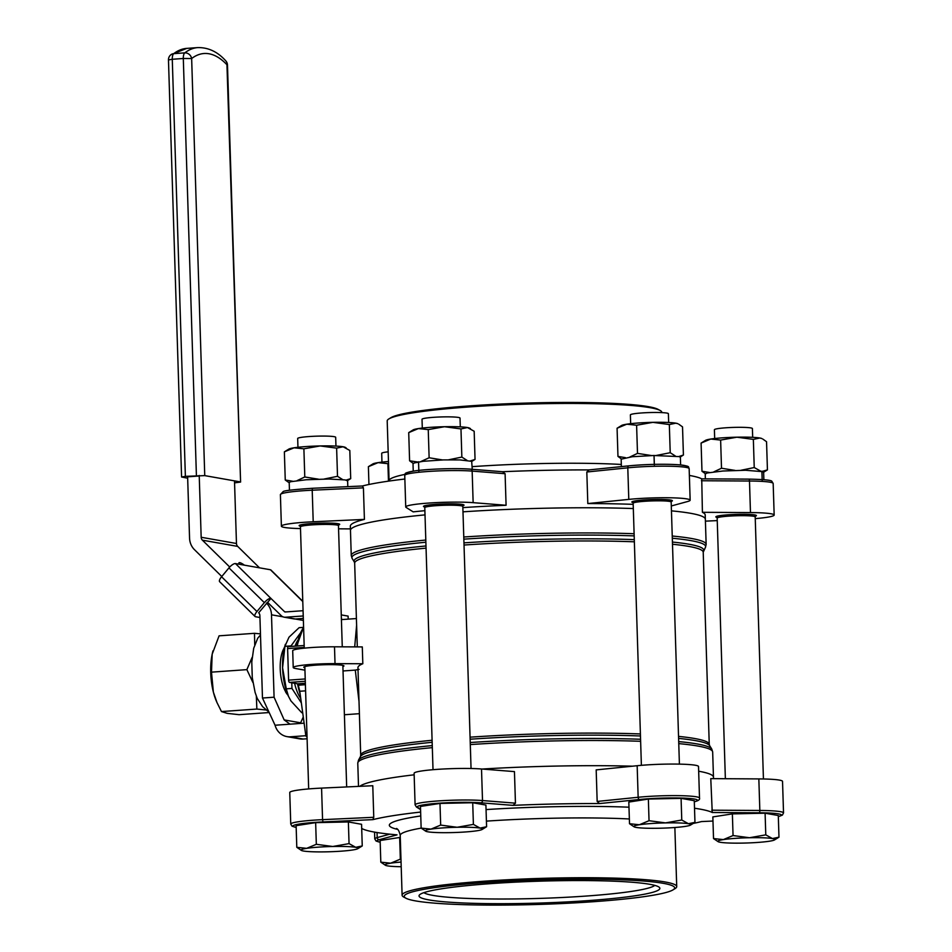 <?xml version="1.0" encoding="UTF-8"?>
<svg xmlns="http://www.w3.org/2000/svg" width="952" height="952" viewBox="0 0 952 952"><rect width="100%" height="100%" fill="white"/><g stroke="black" fill="none" stroke-linecap="round" stroke-linejoin="round"><path stroke-width="1.43" d="M284.362 451.843L288.837 449.094A28.536 2.594 -1.8 0 1 294.049 447.797L284.362 451.843L285.255 480.01L292.68 481.248M297.155 480.593L304.783 476.988L318.337 479.153M324.168 479.034L337.508 476.309L336.627 448.142L343.137 446.762A28.536 2.594 178.2 0 0 320.181 445.941L303.89 448.82L304.783 476.988M303.89 448.82L294.049 447.797A28.536 2.594 -1.8 0 1 320.181 445.941L336.627 448.142M285.255 480.01L289.218 482.783M346.088 447.809L345.159 447.321A28.536 2.594 -1.8 0 0 343.137 446.762L349.812 450.474L350.705 478.63L347.444 480.641M337.508 476.309L342.672 479.594M346.088 480.117L350.705 478.63M347.813 486.65L347.623 480.879L345.183 479.927L328.833 479.011L306.175 479.76L290.479 481.736L289.206 482.557L289.444 490.268M388.475 461.53A28.536 2.594 178.2 0 0 378.075 462.636L368.388 466.682L368.948 484.485M368.388 466.682L372.863 463.933A28.536 2.594 -1.8 0 1 378.075 462.636L387.916 463.672L388.464 481.141M387.916 463.672L388.535 463.469M753.353 439.384L736.907 437.194A28.536 2.594 -1.8 0 1 759.874 438.015A28.536 2.594 -1.8 0 1 761.886 438.575L759.874 438.015L753.353 439.384L754.234 467.551L741.025 470.264M763.587 472.24L767.431 469.883L766.55 441.716L762.814 439.062M720.628 440.074L710.775 439.039A28.536 2.594 -1.8 0 1 736.907 437.194L720.628 440.074L721.509 468.241L734.968 470.395M760.91 471.252L754.234 467.551M767.431 469.883L762.326 471.371M701.088 443.085L705.563 440.336A28.536 2.594 -1.8 0 1 710.775 439.039L701.088 443.085L701.981 471.252L709.514 472.489M713.833 471.859L721.509 468.241M705.372 473.727L701.981 471.252M763.861 479.701L763.635 472.406L762.909 471.68L745.535 470.264L722.877 471.014L707.193 472.989L705.218 474.036L705.361 478.868M761.897 471.18L762.195 480.641L761.921 471.18M675.849 423.176L669.327 424.544L652.893 422.343A28.536 2.594 -1.8 0 1 675.849 423.176A28.536 2.594 -1.8 0 1 677.872 423.735L675.849 423.176M669.327 424.544L670.22 452.712L675.325 455.984M678.859 456.52L683.417 455.032L680.18 457.031M678.8 424.223L682.524 426.877L683.417 455.032M617.074 428.245L621.549 425.496A28.536 2.594 -1.8 0 1 626.761 424.199A28.536 2.594 -1.8 0 1 652.893 422.343L636.602 425.235L626.761 424.199L617.074 428.245L617.967 456.413L625.428 457.65M629.903 456.996L637.495 453.39L636.602 425.235M651.715 455.58L637.495 453.39M670.22 452.712L656.178 455.484M621.335 458.876L617.967 456.413M680.62 464.933L680.382 457.329L679.204 456.603L654.012 455.52M654.31 464.957L654.012 455.484L632.247 456.734L621.144 459.185M654.06 455.484L654.357 464.957M460.97 428.924L444.524 426.722L428.245 429.602L418.392 428.578A28.536 2.594 -1.8 0 1 444.524 426.722A28.536 2.594 -1.8 0 1 467.492 427.543L460.97 428.924L461.851 457.079L467.015 460.375M428.245 429.602L429.126 457.769L442.525 459.935M448.594 459.804L461.851 457.079M413.275 463.422L409.598 460.792L408.717 432.625L418.392 428.578A28.536 2.594 -1.8 0 0 413.18 429.876L408.717 432.625M417.678 462.006L409.598 460.792M429.126 457.769L420.867 461.541M470.431 428.59L469.503 428.102A28.536 2.594 178.2 0 0 467.492 427.543L474.167 431.256L475.048 459.411L471.811 461.411M470.443 460.899L475.048 459.411M472.24 469.288L471.68 461.327L459.959 459.923L443.561 459.899L423.128 461.303L414.382 462.922L413.013 463.755L413.239 471.133M418.535 461.791L418.832 471.252M418.559 461.791L418.856 471.252M300.749 698.494A33.82 13.411 -94.1 0 1 294.584 683.286M295.096 646.146A33.82 13.411 -94.1 0 1 297.976 640.053M301.356 702.921L291.955 688.427L291.776 682.786M290.634 646.456L300.166 633.342M291.955 688.427L286.266 688.832L288.444 696.269L290.979 700.981L301.748 712.703L302.676 712.643M290.61 645.92L284.934 646.325L282.577 667.792L286.266 688.832M303.343 627.38L299.083 627.689L288.98 637.221L284.934 646.325M288.325 696.007A36.985 14.661 -94.1 0 1 288.182 695.674A36.985 14.661 -94.1 0 1 282.577 667.792A36.985 14.661 -94.1 0 1 284.707 646.694L285.362 644.302M287.968 695.162A26.632 10.555 -94.1 0 1 285.576 691.866L285.564 691.616A26.418 10.472 -94.1 0 1 280.221 669.006A26.418 10.472 -94.1 0 1 284.196 648.038L284.184 647.788A26.632 10.555 -94.1 0 1 284.565 647.229M783.532 812.925L782.532 781.366A38.044 3.451 -1.8 0 0 758.839 778.914L710.775 778.629L712.251 812.496L759.101 812.77A2.118 0.797 -89.7 0 0 759.839 810.473A38.044 3.451 -1.8 0 1 783.532 812.925L782.365 815.126L778.331 816.59M699.506 798.085L698.518 766.527A38.044 3.451 -1.8 0 0 677.158 764.087A38.044 3.451 -1.8 0 0 637.162 765.717L596.178 769.894L597.166 801.441L599.57 803.559L639.518 799.49A2.118 1.285 -95.8 0 1 638.149 797.276A38.044 3.451 -1.8 0 1 678.145 795.646A38.044 3.451 -1.8 0 1 699.506 798.085C700.017 799.382 698.732 800.489 695.65 801.417L694.306 801.786M420.546 809.152L417.607 807.308A35.926 3.261 -1.8 0 1 438.801 803.214A35.926 3.261 -1.8 0 1 480.938 802.822L513.045 805.368L515.448 803.167L514.449 771.608L481.51 768.99L482.509 800.549L515.448 803.167M417.607 807.308A2.118 2.083 122.1 0 1 416.417 806.998L415.096 804.845L414.108 773.286A38.044 3.451 -1.8 0 1 439.265 769.24A38.044 3.451 -1.8 0 1 481.51 768.99M296.167 827.395L292.05 826.205L290.753 824.063L289.753 792.516A38.044 3.451 -1.8 0 1 321.574 788.101L372.779 785.733L373.767 817.292L372.887 819.636A177.536 16.125 -1.8 0 1 420.641 812.068M414.156 774.809A177.536 16.125 178.2 0 0 359.785 786.328A177.536 16.125 178.2 0 1 414.156 774.809M678.764 743.607A177.536 16.125 178.2 0 1 712.667 751.985L713.464 777.153A177.536 16.125 178.2 0 0 698.661 771.215A177.536 16.125 178.2 0 1 713.464 777.153L713.5 778.653M632.533 766.193A177.536 16.125 178.2 0 0 482.176 769.037A177.536 16.125 178.2 0 1 632.533 766.193M485.27 882.552A135.267 12.281 178.2 0 0 406.016 898.26A135.267 12.281 178.2 0 0 539.832 904.4A135.267 12.281 178.2 0 0 673.016 889.87A135.267 12.281 178.2 0 0 622.037 879.815A135.267 12.281 178.2 0 0 485.27 882.552M673.016 889.87L675.063 888.621A137.374 12.471 178.2 0 0 676.717 886.598A137.374 12.471 178.2 0 0 484.389 881.195A137.374 12.471 178.2 0 0 402.101 895.225A137.374 12.471 178.2 0 0 403.886 897.141L406.016 898.26M694.508 808.236A177.536 16.125 -1.8 0 1 712.251 812.496M513.045 805.368A177.536 16.125 -1.8 0 1 599.57 803.559M380.181 842.187A35.926 3.261 -1.8 0 1 379.241 839.712L397.043 834.856A177.536 16.125 -1.8 0 1 362.153 828.692L362.177 828.704M701.481 821.576L712.977 821.041L701.529 821.564A177.536 16.125 -1.8 0 1 693.234 823.421M491.196 883.599A120.464 10.936 178.2 0 0 419.511 894.892A120.464 10.936 178.2 0 0 539.796 903.055A120.464 10.936 178.2 0 0 659.331 887.359A120.464 10.936 178.2 0 0 491.196 883.599M423.926 892.643A116.18 10.555 178.2 0 0 539.653 898.402A116.18 10.555 178.2 0 0 654.786 885.384M307.032 736.741L306.592 736.669A2.118 0.833 -94.1 0 1 305.735 734.956L299.761 691.259L305.592 690.843M341.768 619.585L341.363 617.788M305.402 684.702L298.369 685.202A2.118 0.833 85.9 0 0 297.56 683.81L289.515 682.394A2.118 0.833 -94.1 0 1 288.599 680.144L287.611 648.586A2.118 0.833 -94.1 0 1 288.301 646.622A2.118 0.833 -94.1 0 1 288.385 646.634L304.164 645.515L288.301 646.622M304.949 670.172L295.798 668.554A30.642 2.785 -1.8 0 1 293.228 667.531A30.642 2.785 -1.8 0 1 335.021 663.627L362.819 663.746A174.359 15.827 -1.8 0 0 357.952 667.661L360.701 755.317A174.359 15.827 178.2 0 1 432.101 740.263M293.228 667.531L292.704 650.704A30.642 2.785 -1.8 0 1 334.497 646.801L362.295 646.92L362.819 663.746M342.887 666.555A20.075 1.821 178.2 0 0 343.934 665.936A20.075 1.821 178.2 0 0 315.814 665.151A20.075 1.821 178.2 0 0 303.795 667.197A20.075 1.821 178.2 0 0 304.866 667.745M359.011 701.505L355.286 670.101L343.029 670.97M355.286 670.101L359.071 669.375M354.703 646.884L356.619 625.167M425.008 514.877A177.536 16.125 178.2 0 0 350.467 530.395A177.536 16.125 -1.8 0 1 425.008 514.877M755.245 518.626A38.044 3.451 178.2 0 0 774.166 515.032A38.044 3.451 178.2 0 0 750.473 512.581L702.409 512.307A177.536 16.125 -1.8 0 1 705.218 515.032L705.349 519.233A177.536 16.125 178.2 0 0 671.446 510.855A177.536 16.125 -1.8 0 1 705.349 519.233L706.146 544.413A177.536 16.125 178.2 0 0 672.243 536.024M633.318 508.558A177.536 16.125 178.2 0 0 462.981 511.831A177.536 16.125 -1.8 0 1 633.318 508.558M260.491 634.96L257.73 638.221L253.708 648.252L251.78 662.033L252.268 677.634L255.1 692.413L257.242 698.435L262.621 706.682L268.571 711.775M217.008 702.612L216.509 701.457A38.044 15.077 -94.1 0 1 213.367 692.08L217.008 702.612L221.471 711.561L227.159 713.346L239.071 714.678L268.916 712.56M221.471 711.561L256.861 709.062L256.35 696.221M252.935 682.536L246.877 669.637L252.137 657.38M213.01 650.811A38.044 15.077 85.9 0 0 212.927 651.085A38.044 15.077 85.9 0 0 212.177 654.214L211.487 672.148L246.877 669.637M211.487 672.148L213.367 692.08A38.044 15.077 -94.1 0 1 212.177 654.214L219.091 635.829L254.481 633.318L260.455 633.865M256.861 709.062L266.286 710.002M254.731 644.683L254.481 633.318M240.059 481.855L204.751 475.619L191.65 58.524A126.806 50.277 -94.1 0 1 226.945 64.76L240.594 482.057L234.561 482.866M187.675 478.202L181.582 477.012L185.378 476.357L204.751 475.619M187.925 476.809L198.956 476.024M303.236 615.968L285.421 617.229A6.343 5.795 100 0 1 281.256 615.67L267.548 602.307L258.742 612.719M303.319 618.431L295.37 618.99A6.343 5.795 100 0 1 294.073 618.919L284.124 617.17M341.268 614.897L348.099 616.111L348.194 619.133M259.944 617.503L255.517 616.729A6.343 2.19 134.5 0 1 255.041 616.491A6.343 2.19 134.5 0 1 256.945 611.517L264.347 602.652A6.343 2.19 134.5 0 1 270.856 598.344L284.565 611.719A1.059 0.964 100 0 0 285.255 611.969L303.081 610.708M302.784 601.295L270.904 569.986A6.343 2.19 134.5 0 0 270.428 569.76L235.465 563.584A6.343 2.19 134.5 0 0 228.968 567.88L221.566 576.757A6.343 2.19 134.5 0 0 219.662 581.731L255.041 616.491M293.18 611.41L292.466 611.458M270.975 598.368L267.679 602.33M244.39 565.155A7.925 1.714 39.8 0 0 239.761 562.656A7.925 1.714 39.8 0 0 238.988 562.787A7.925 1.714 39.8 0 0 239.333 564.262M234.501 480.867L236.465 543.497A4.224 3.856 100 0 0 237.691 546.4L202.395 540.165A4.224 3.856 100 0 1 201.169 537.261L199.218 475.441M300.392 723.437L300.63 722.818L284.16 719.914L290.051 724.174L275.057 725.234A16.91 15.446 -80 0 0 286.98 736.622A16.91 15.446 -80 0 0 290.443 736.8L305.889 735.706M258.658 612.731A4.224 3.856 100 0 1 259.884 615.623L262.466 698.03L275.057 725.234M266.429 603.068L266.584 603.223A16.91 15.446 100 0 1 271.498 614.802L274.081 697.209L262.466 698.03M221.78 576.507L194.458 549.661A16.91 15.446 100 0 1 189.555 538.082L187.603 476.202M307.103 738.764L303.141 739.038A16.91 15.446 100 0 1 299.678 738.859L286.98 736.622M284.16 719.914L274.081 697.209M303.272 716.963L300.63 722.818M202.395 540.165L229.73 567.023M237.691 546.4L259.503 567.832M304.116 723.175L290.051 724.174M589.086 469.907L628.879 465.837A2.118 1.285 84.2 0 0 627.796 467.837L586.813 472.002L589.086 469.907L628.736 465.873M689.367 475.429A177.536 16.125 178.2 0 1 701.755 478.844L748.7 479.118C763.825 479.415 771.548 480.165 771.87 481.343L773.167 483.473A38.044 3.451 178.2 0 0 749.486 481.022A2.118 0.797 90.3 0 0 748.7 479.118A2.118 0.797 90.3 0 0 748.617 479.13L701.731 478.844L702.409 512.307M425.806 540.046A177.536 16.125 178.2 0 0 351.252 555.563L350.336 526.182A177.536 16.125 -1.8 0 1 364.414 519.399L363.414 487.852L362.391 485.984L312.458 488.281L312.208 490.209A38.044 3.451 178.2 0 0 280.4 494.623L283.113 491.637C283.934 490.649 293.716 489.53 312.458 488.281L362.391 485.984A177.536 16.125 178.2 0 1 404.862 479.023M404.933 474.393A137.374 12.471 178.2 0 0 389.082 480.748L387.202 420.951A137.374 12.471 -1.8 0 1 388.856 418.928A137.374 12.471 -1.8 0 1 524.112 404.172A137.374 12.471 -1.8 0 1 660.033 410.407A137.374 12.471 -1.8 0 1 661.818 412.323L661.83 412.597M424.77 507A20.29 1.845 -1.8 0 1 423.473 506.404A20.29 1.845 -1.8 0 1 443.703 503.929A20.29 1.845 -1.8 0 1 464.04 505.131A20.29 1.845 -1.8 0 1 462.791 505.81M462.85 507.618A177.536 16.125 -1.8 0 1 506.083 505.274L473.144 502.656A38.044 3.451 178.2 0 0 430.887 502.918A38.044 3.451 178.2 0 0 405.73 506.964A38.044 3.451 178.2 0 0 406.087 507.416L413.18 511.867A177.536 16.125 -1.8 0 1 424.878 510.677M506.083 505.274L505.095 473.715L502.561 471.728L470.919 469.205M364.414 519.399L313.208 521.767A38.044 3.451 178.2 0 0 281.387 526.182A38.044 3.451 178.2 0 0 300.499 528.574M338.567 528.824L350.419 528.895M705.408 521.149L717.249 520.601M671.303 505.976L687.713 501.49A38.044 3.451 178.2 0 0 690.152 500.193A38.044 3.451 178.2 0 0 668.792 497.765A38.044 3.451 178.2 0 0 628.784 499.383L587.812 503.56L586.813 472.002M300.415 526.218A20.29 1.845 -1.8 0 1 299.13 525.623A20.29 1.845 -1.8 0 1 319.36 523.148A20.29 1.845 -1.8 0 1 339.697 524.35A20.29 1.845 -1.8 0 1 338.448 525.028M717.153 517.471A20.29 1.845 -1.8 0 1 715.856 516.865A20.29 1.845 -1.8 0 1 736.086 514.389A20.29 1.845 -1.8 0 1 756.423 515.591A20.29 1.845 -1.8 0 1 755.174 516.27M633.128 502.632A20.29 1.845 -1.8 0 1 631.842 502.025A20.29 1.845 -1.8 0 1 652.061 499.55A20.29 1.845 -1.8 0 1 672.398 500.752A20.29 1.845 -1.8 0 1 671.16 501.43M588.955 469.907A177.536 16.125 178.2 0 0 502.727 471.716M388.856 418.928L390.915 417.678A135.267 12.281 -1.8 0 1 524.088 403.148A135.267 12.281 -1.8 0 1 657.915 409.289L660.033 410.407M587.812 503.56A177.536 16.125 -1.8 0 1 633.187 504.346M407.123 473.656A35.926 3.261 178.2 0 1 428.305 469.562A35.926 3.261 178.2 0 1 470.455 469.169A2.118 1.63 94.5 0 1 470.681 469.169L502.561 471.728M380.812 862.155L390.653 863.19A28.536 2.594 178.2 0 0 385.465 865.308L380.812 862.155L380.134 840.509L399.661 837.486L400.34 859.144L400.97 859.311M401.066 862.072A28.536 2.594 178.2 0 0 390.653 863.19L400.34 859.144M400.292 837.474L399.661 837.486M381.966 462.125L381.692 453.33A19.016 1.725 -1.8 0 1 388.166 451.819M385.465 865.308A28.536 2.594 178.2 0 0 387.488 865.868A28.536 2.594 178.2 0 0 401.208 866.725M362.248 845.947L361.57 824.289L348.373 821.957L315.647 822.647L296.12 825.658L296.798 847.316L306.639 848.351A28.536 2.594 178.2 0 0 301.451 850.457A28.536 2.594 178.2 0 0 303.474 851.017A28.536 2.594 178.2 0 0 326.429 851.838A28.536 2.594 -1.8 0 0 352.561 849.993A28.536 2.594 178.2 0 0 357.773 848.696A28.536 2.594 178.2 0 0 355.727 847.316L362.248 845.947L357.773 848.696M301.451 850.457L296.798 847.316M316.326 844.305L332.772 846.495A28.536 2.594 178.2 0 0 306.639 848.351L316.326 844.305L315.647 822.647M349.051 843.615L355.727 847.316A28.536 2.594 178.2 0 0 332.772 846.495L349.051 843.615L348.373 821.957M297.952 447.285L297.678 438.491A19.016 1.725 -1.8 0 1 308.079 436.623A19.016 1.725 -1.8 0 1 327.94 436.147A19.016 1.725 -1.8 0 1 335.675 437.289L335.961 446.095M402.101 895.225L400.221 835.428A137.374 12.471 -1.8 0 1 421.165 828.121L430.982 829.132A28.536 2.594 178.2 0 0 425.794 831.239L421.141 828.097L420.463 806.439L439.991 803.428L440.669 825.087L457.115 827.276A28.536 2.594 178.2 0 0 430.982 829.132L440.669 825.087M473.394 824.396L480.07 828.097A28.536 2.594 178.2 0 0 457.115 827.276L473.394 824.396L472.716 802.738L439.991 803.428M425.794 831.239A28.536 2.594 178.2 0 0 427.817 831.798A28.536 2.594 -1.8 0 0 450.784 832.619A28.536 2.594 178.2 0 0 476.904 830.775A28.536 2.594 178.2 0 0 482.117 829.478A28.536 2.594 178.2 0 0 480.07 828.097L486.591 826.729L485.913 805.071L472.716 802.738M486.591 826.729L482.117 829.478M422.295 428.067L422.022 419.273A19.016 1.725 -1.8 0 1 440.966 416.952A19.016 1.725 -1.8 0 1 460.018 418.071L460.304 426.877M629.51 823.718L634.163 826.86A28.536 2.594 -1.8 0 1 639.351 824.753L649.038 820.707L648.36 799.049L628.82 802.072L629.51 823.718L639.351 824.753A28.536 2.594 178.2 0 1 665.472 822.897L681.763 820.017L681.085 798.359L648.36 799.049M649.038 820.707L665.472 822.897A28.536 2.594 178.2 0 1 688.439 823.718L694.96 822.349L694.282 800.692L681.085 798.359M694.96 822.349L690.486 825.098A28.536 2.594 178.2 0 0 688.439 823.718L681.763 820.017M630.664 423.688L630.379 414.893A19.016 1.725 -1.8 0 1 649.335 412.573A19.016 1.725 -1.8 0 1 668.387 413.692L668.661 422.498M690.486 825.098A28.536 2.594 178.2 0 1 685.273 826.395A28.536 2.594 178.2 0 1 659.141 828.24A28.536 2.594 178.2 0 1 636.186 827.419A28.536 2.594 -1.8 0 1 634.163 826.86M713.524 838.557L712.846 816.911L732.374 813.889L733.052 835.547L723.365 839.593L713.524 838.557L718.177 841.711A28.536 2.594 178.2 0 0 720.2 842.27A28.536 2.594 178.2 0 0 743.167 843.091A28.536 2.594 178.2 0 0 769.287 841.235A28.536 2.594 178.2 0 0 774.5 839.938A28.536 2.594 178.2 0 0 772.453 838.557L778.974 837.189L778.296 815.531L765.099 813.198L732.374 813.889M733.052 835.547L749.498 837.736L765.777 834.856L765.099 813.198M765.777 834.856L772.453 838.557A28.536 2.594 178.2 0 0 749.498 837.736A28.536 2.594 -1.8 0 0 723.365 839.593A28.536 2.594 178.2 0 0 718.177 841.711M714.678 438.527L714.405 429.733A19.016 1.725 -1.8 0 1 733.349 427.412A19.016 1.725 -1.8 0 1 752.401 428.543L752.687 437.337M778.974 837.189L774.5 839.938M759.101 812.77A35.926 3.261 -1.8 0 1 778.331 816.53M711.763 810.188L759.839 810.473L758.839 778.914M639.518 799.49A35.926 3.261 -1.8 0 1 682.846 798.085A35.926 3.261 -1.8 0 1 695.162 801.477A2.118 1.963 74.7 0 0 695.65 801.417M695.162 801.477L694.306 801.715M597.166 801.441L638.149 797.276L637.162 765.717M480.938 802.822A2.118 1.63 -85.5 0 0 482.509 800.549A38.044 3.451 -1.8 0 0 440.252 800.799A38.044 3.451 -1.8 0 0 415.096 804.845M379.241 839.712A2.118 1.963 -105.3 0 1 377.194 837.605L389.784 834.166M380.181 842.234L376.064 841.044L374.767 838.902A38.044 3.451 -1.8 0 1 377.194 837.605L377.04 832.536M296.167 827.347A35.926 3.261 -1.8 0 1 322.978 821.933L322.561 819.66L373.767 817.292M290.753 824.063A38.044 3.451 -1.8 0 1 322.561 819.66L321.574 788.101M322.978 821.933L372.887 819.636M486.412 821.124A137.374 12.471 -1.8 0 1 629.355 818.97M397.686 829.406A147.941 13.435 -1.8 0 1 420.76 815.947M486.055 809.581A147.941 13.435 -1.8 0 1 628.986 807.201M306.972 734.873L305.735 734.956M304.224 647.408L287.611 648.586M305.223 678.954L288.599 680.144M305.295 681.275L289.515 682.394M305.354 683.262L297.56 683.81A46.493 18.433 -94.1 0 0 300.166 694.246M334.497 646.801L335.021 663.627M296.845 646.015A46.493 18.433 -94.1 0 1 303.605 627.558A47.552 18.85 -94.1 0 0 297.321 645.98M299.797 691.247A47.552 18.85 -94.1 0 1 298.369 685.202M672.505 544.246A174.359 15.827 178.2 0 1 703.219 552.231L709.252 744.369A174.359 15.827 178.2 0 0 678.538 736.384M640.398 733.944A174.359 15.827 178.2 0 0 470.062 737.169M426.056 548.126A174.359 15.827 178.2 0 0 354.668 563.179L357.297 646.896M634.365 541.807A174.359 15.827 178.2 0 0 464.029 545.032M634.103 533.727A177.536 16.125 178.2 0 0 463.767 536.999M425.877 542.212A176.965 16.065 178.2 0 0 352.157 558.479L351.252 555.563M703.219 552.231L705.432 547.376A176.965 16.065 178.2 0 0 672.314 538.225M634.175 535.893A176.965 16.065 178.2 0 0 463.838 539.153M425.996 545.96A174.93 15.886 178.2 0 0 354.299 561.918L352.157 558.479M703.504 550.946A174.93 15.886 178.2 0 0 672.433 542.057M634.294 539.641A174.93 15.886 178.2 0 0 463.957 542.866M432.16 742.298A174.93 15.886 178.2 0 0 360.415 756.59L360.701 755.317M709.252 744.369L709.621 745.618A174.93 15.886 178.2 0 0 678.597 738.395M640.47 735.979A174.93 15.886 178.2 0 0 470.121 739.216M432.267 745.583A176.965 16.065 178.2 0 0 358.499 760.16L360.415 756.59M709.621 745.618L711.763 749.057A176.965 16.065 178.2 0 0 678.705 741.584M640.565 739.264A176.965 16.065 178.2 0 0 470.228 742.524M432.327 747.629A177.536 16.125 178.2 0 0 357.773 763.135L358.499 760.16M640.636 741.299A177.536 16.125 178.2 0 0 470.3 744.571M196.41 475.572L183.308 58.488L191.65 58.524A6.343 5.629 -127.5 0 0 184.771 52.872A133.149 52.788 -94.1 0 1 197.79 47.6L186.759 48.385A133.149 52.788 -94.1 0 0 173.74 53.645L184.771 52.872A6.343 2.511 85.9 0 0 183.308 58.488L172.276 59.274A6.343 2.511 -94.1 0 1 173.74 53.645A6.343 5.629 -127.5 0 0 170.955 54.692A6.343 6.343 0 0 0 168.468 59.928L172.276 59.274L185.378 476.357M225.767 60.845A6.343 5.236 136.8 0 1 226.945 64.76L227.48 64.974A6.343 6.343 0 0 0 225.767 60.845C217.687 51.813 208.369 47.398 197.79 47.6M295.37 618.99L285.421 617.229M302.784 601.545L270.428 569.76M270.856 598.344L235.465 563.584M285.814 611.934L284.565 611.719M256.945 611.517L221.566 576.757M264.347 602.652L228.968 567.88M236.465 543.497L201.169 537.261M269.023 603.651L266.584 603.223M303.379 620.442L295.239 619.002M283.006 616.837L271.498 614.802M303.141 739.038L290.443 736.8M686.047 467.373A35.926 3.261 178.2 0 0 670.41 464.374A35.926 3.261 178.2 0 0 629.022 465.837A2.118 1.285 84.2 0 0 628.879 465.837C647.027 464.219 663.711 463.862 678.966 464.778C691.104 466.313 687.868 466.623 689.153 468.634A38.044 3.451 178.2 0 0 667.792 466.206A38.044 3.451 178.2 0 0 627.796 467.837L628.784 499.383M750.473 512.581L749.486 481.022L701.41 480.748M363.414 487.852L312.208 490.209L313.208 521.767M621.323 464.457A137.374 12.471 178.2 0 0 472.156 466.658M473.144 502.656L472.156 471.097A38.044 3.451 178.2 0 0 429.899 471.359A38.044 3.451 178.2 0 0 404.743 475.405L405.73 506.964M505.095 473.715L472.156 471.097A2.118 1.63 94.5 0 0 470.681 469.169C457.186 467.991 428.174 468.896 414.691 470.919C401.875 473.418 406.302 473.251 404.743 475.405M304.247 648.157L300.439 526.849A19.016 1.725 -1.8 0 1 310.852 524.968A19.016 1.725 -1.8 0 1 330.725 524.504A19.016 1.725 -1.8 0 1 338.46 525.647L342.268 646.824M433.017 769.704L424.782 507.63A19.016 1.725 -1.8 0 1 443.739 505.298A19.016 1.725 -1.8 0 1 462.815 506.428L471.05 768.514M641.386 765.325L633.151 503.251A19.016 1.725 -1.8 0 1 652.108 500.919A19.016 1.725 -1.8 0 1 671.172 502.049L679.407 764.135M725.364 778.712L717.165 518.09A19.016 1.725 -1.8 0 1 736.122 515.77A19.016 1.725 -1.8 0 1 755.198 516.888L763.433 778.974M621.382 466.599L621.156 459.185M288.182 695.674L288.444 696.269M420.558 809.593L416.417 806.998M676.717 886.598L674.861 827.502M374.553 832.119L374.767 838.902M400.221 835.428C399.388 831.465 398.138 829.144 396.508 828.478L396.52 828.478M300.261 694.901L297.464 683.798M296.726 646.027L303.593 627.035M356.405 618.55L341.411 619.609M359.392 713.679L344.41 714.75M705.432 547.376L706.146 544.413M354.668 563.179L354.299 561.918M712.667 751.985L711.763 749.057M357.773 763.135L358.511 786.388M170.955 54.692L186.759 48.385M168.468 59.928L181.582 477.012M227.48 64.974L240.594 482.057M281.387 526.182L280.4 494.623M774.166 515.032L773.167 483.473M690.152 500.193L689.153 468.634M346.671 786.935L342.851 665.388M308.674 788.922L304.83 666.578M300.38 524.945L300.439 526.849M338.4 523.743L338.46 525.647M424.723 505.726L424.782 507.63M462.755 504.524L462.815 506.428M633.092 501.347L633.151 503.251M671.112 500.145L671.172 502.049M717.106 516.186L717.165 518.09M755.126 514.996L755.198 516.888"/></g></svg>
